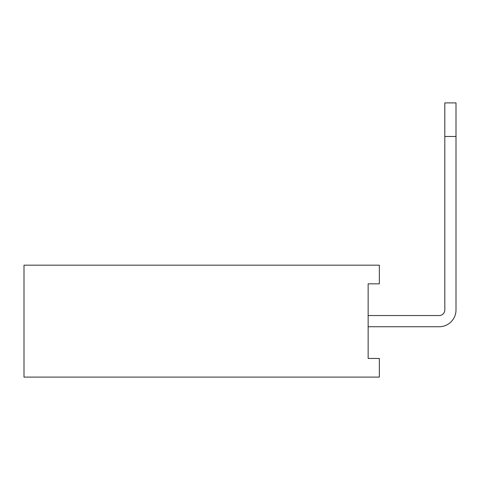 <?xml version="1.0" encoding="UTF-8"?>
<svg xmlns="http://www.w3.org/2000/svg" width="480" height="480" viewBox="0 0 480 480"><rect width="100%" height="100%" fill="white"/><g stroke="black" fill="none" stroke-linecap="round" stroke-linejoin="round"><path stroke-width="0.72" d="M379.338 377.1L24 377.1L24 265.182L379.338 265.182L379.338 283.836L368.148 283.836L368.148 358.446L379.338 358.446L379.338 377.1M368.148 326.736L439.212 326.736A16.788 16.788 0 0 0 456 309.948L456 136.476L444.81 136.476L444.81 309.948A5.598 5.598 0 0 1 439.212 315.546A5.598 5.598 0 0 0 444.81 309.948A5.598 5.598 0 0 1 439.212 315.546A5.598 5.598 0 0 0 444.81 309.948A5.598 5.598 0 0 1 439.212 315.546A5.598 5.598 0 0 0 444.81 309.948A5.598 5.598 0 0 1 439.212 315.546A5.598 5.598 0 0 0 444.81 309.948A5.598 5.598 0 0 1 439.212 315.546L368.148 315.546M444.81 309.948A5.598 5.598 0 0 1 439.212 315.546A5.598 5.598 0 0 0 444.81 309.948M444.81 136.476L444.81 102.9L456 102.9L456 136.476"/></g></svg>
